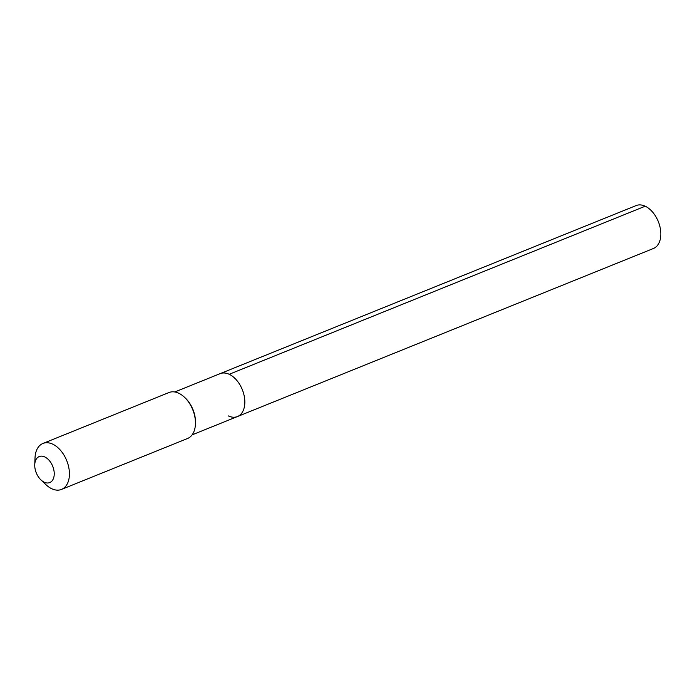<?xml version="1.0" encoding="UTF-8"?>
<svg xmlns="http://www.w3.org/2000/svg" width="695" height="695" viewBox="0 0 695 695"><rect width="100%" height="100%" fill="white"/><g stroke="black" fill="none" stroke-linecap="round" stroke-linejoin="round"><path stroke-width="1.04" d="M228.334 415.914A23.135 14.586 -112 0 0 237.438 416.557A23.135 14.586 -112 0 0 244.249 396.193A23.135 14.586 -112 0 0 229.202 374.292A23.135 14.586 68 0 0 220.107 373.658A23.135 14.586 68 0 1 229.202 374.292A23.135 14.586 -112 0 1 244.249 396.193A23.135 14.586 -112 0 1 237.438 416.557L653.439 248.48A23.135 14.586 -112 0 0 660.25 228.108A23.135 14.586 -112 0 0 645.212 206.215L229.202 374.292M195.434 424.15L195.477 423.099A23.135 14.586 -112 0 0 185.374 398.105L184.609 397.375A24.785 15.629 -112 0 0 178.711 393.222A24.785 15.629 68 0 0 168.954 392.545L42.934 443.462A24.785 15.629 68 0 1 52.681 444.14A24.785 15.629 -112 0 1 68.796 467.596A24.785 15.629 -112 0 1 61.499 489.419L187.528 438.502A24.785 15.629 -112 0 0 195.434 424.15A24.785 15.629 -112 0 0 184.609 397.375M40.883 479.845A14.048 8.861 68 0 1 34.75 464.668A14.048 8.861 68 0 1 44.758 456.928A14.048 8.861 -112 0 1 54.236 474.138A14.048 8.861 -112 0 1 44.228 482.2A14.048 8.861 68 0 1 40.883 479.845L45.853 484.589A24.785 15.629 68 0 0 51.751 488.741A24.785 15.629 -112 0 0 61.499 489.419M34.75 464.668L35.028 457.805A24.785 15.629 68 0 1 42.934 443.462M174.775 391.971L636.107 205.581A23.135 14.586 68 0 1 645.212 206.215M192.107 434.87L237.438 416.557"/></g></svg>
